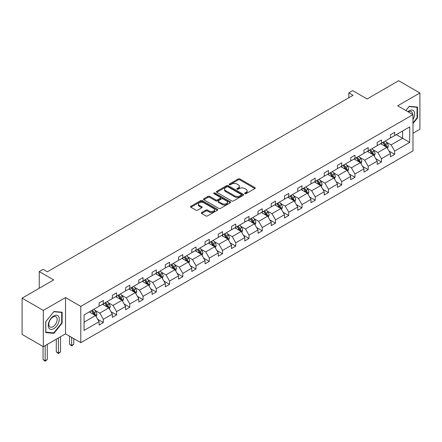 <?xml version="1.0" encoding="UTF-8"?>
<svg xmlns="http://www.w3.org/2000/svg" width="442" height="442" viewBox="0 0 442 442"><rect width="100%" height="100%" fill="white"/><g stroke="black" fill="none" stroke-linecap="round" stroke-linejoin="round"><path stroke-width="0.66" d="M244.879 193.668A0.823 0.475 0 0 0 246.045 193.668L254.896 188.557A1.177 0.68 0 0 0 255.244 188.077A1.177 0.68 0 0 0 254.896 187.596L239.901 178.938A1.177 0.68 0 0 0 238.232 178.938L229.381 184.049A0.823 0.475 0 0 0 229.138 184.386A0.823 0.475 0 0 0 229.381 184.723A0.823 0.475 0 0 0 230.547 184.723L231.691 184.06A3.774 2.177 0 0 1 237.023 184.06L238.277 184.784A3.774 2.177 0 0 1 239.382 186.32A3.774 2.177 0 0 1 238.277 187.861L237.127 188.524A0.823 0.475 0 0 0 236.89 188.861A0.823 0.475 0 0 0 237.127 189.198A0.823 0.475 0 0 0 238.293 189.198L239.442 188.535A3.774 2.177 0 0 1 244.774 188.535L246.023 189.253A3.774 2.177 0 0 1 247.128 190.795A3.774 2.177 0 0 1 246.023 192.336L244.879 192.994A0.823 0.475 0 0 0 244.636 193.331A0.823 0.475 0 0 0 244.879 193.668L244.879 192.994M412.983 133.252L419.9 129.257L419.9 92.986L398.678 80.731L367.098 98.964L352.666 90.632L348.804 92.864L348.804 97.765M43.322 346.672L65.521 333.854L65.521 297.582L43.322 310.4L43.322 346.672L22.1 334.417L22.1 298.146L53.681 279.919L39.25 271.581L39.25 288.25M43.322 310.4L22.1 298.146M201.651 212.514A1.177 0.68 0 0 0 201.309 213A1.177 0.68 0 0 0 201.651 213.48L205.862 215.906A1.177 0.68 0 0 0 207.525 215.906L217.359 210.232A1.177 0.68 0 0 0 217.707 209.751A1.177 0.68 0 0 0 217.359 209.27L202.359 200.607A1.177 0.68 0 0 0 200.696 200.607L190.861 206.287A1.177 0.68 0 0 0 190.519 206.768A1.177 0.68 0 0 0 190.861 207.248L195.944 210.182A1.177 0.68 0 0 0 197.613 210.182L201.817 207.751A1.177 0.68 0 0 0 202.165 207.27A1.177 0.68 0 0 0 201.817 206.79L199.298 205.337A3.155 1.818 0 0 1 198.375 204.049A3.155 1.818 0 0 1 200.32 202.37A3.155 1.818 0 0 1 203.756 202.762L213.63 208.464A3.155 1.818 0 0 1 214.552 209.751A3.155 1.818 0 0 1 212.608 211.431A3.155 1.818 0 0 1 209.171 211.038L207.525 210.088A1.177 0.68 0 0 0 205.862 210.088L201.651 212.514L201.651 213.48L205.862 211.066L205.862 210.088M39.25 271.581L43.112 269.355L47.355 271.802L353.048 95.312L348.804 92.864M65.521 297.582L80.803 306.405L412.983 114.627L412.983 150.893L80.803 342.677L80.803 306.405M419.9 92.986L397.701 105.804L412.983 114.627M231.774 200.944A1.177 0.68 0 0 0 233.442 200.944L243.277 195.27A1.177 0.68 0 0 0 243.619 194.789A1.177 0.68 0 0 0 243.277 194.309L228.276 185.646A1.177 0.68 0 0 0 226.608 185.646L216.779 191.325A1.177 0.68 0 0 0 216.431 191.806A1.177 0.68 0 0 0 216.779 192.287L231.774 200.944M214.232 193.85A0.823 0.475 0 0 1 215.066 193.966L215.066 192.983L230.315 201.79A1.177 0.68 0 0 1 230.663 202.27A1.177 0.68 0 0 1 230.315 202.751L220.486 208.425A1.177 0.68 0 0 1 218.818 208.425L203.817 199.767L203.817 198.806A1.177 0.68 0 0 0 203.475 199.287A1.177 0.68 0 0 0 203.817 199.767M203.817 198.806L208.027 196.375A1.177 0.68 0 0 1 209.696 196.375L215.779 199.889A1.177 0.68 0 0 0 217.442 199.889L220.232 198.276A1.177 0.68 0 0 0 220.58 197.795A1.177 0.68 0 0 0 220.232 197.314L213.9 193.657A0.823 0.475 0 0 1 213.663 193.32A0.823 0.475 0 0 1 214.171 192.883A0.823 0.475 0 0 1 215.066 192.983M84.068 314.908L99.096 306.234L99.096 302.952L103.34 300.499L103.34 303.787L112.34 298.588L112.34 295.306L116.583 292.853L116.583 296.14L125.583 290.941L125.583 287.659L129.826 285.212L129.826 288.493L138.827 283.3L138.827 280.013L143.07 277.565L143.07 280.847L152.07 275.653L152.07 272.366L156.313 269.918L156.313 273.2L165.314 268.007L165.314 264.725L169.557 262.272L169.557 265.554L178.557 260.36L178.557 257.078L182.8 254.625L182.8 257.913L191.795 252.713L191.795 249.432L196.044 246.979L196.044 250.266L205.038 245.067L205.038 241.785L209.287 239.332L209.287 242.619L218.282 237.426L218.282 234.138L222.53 231.691L222.53 234.973L231.525 229.779L231.525 226.492L235.768 224.044L235.768 227.326L244.769 222.133L244.769 218.845L249.012 216.398L249.012 219.68L258.012 214.486L258.012 211.204L262.255 208.751L262.255 212.033L271.255 206.839L271.255 203.558L275.499 201.104L275.499 204.392L284.499 199.193L284.499 195.911L288.742 193.458L288.742 196.745L297.742 191.546L297.742 188.264L301.985 185.817L301.985 189.099L310.986 183.905L310.986 180.618L315.229 178.17L315.229 181.452L324.229 176.259L324.229 172.971L328.472 170.524L328.472 173.805L337.473 168.612L337.473 165.325L341.716 162.877L341.716 166.159L350.716 160.965L350.716 157.683L354.959 155.23L354.959 158.512L363.959 153.319L363.959 150.037L368.203 147.584L368.203 150.871L377.197 145.672L377.197 142.39L381.446 139.937L381.446 143.225L390.441 138.026L390.441 134.744L394.689 132.296L394.689 135.578L409.712 126.904L409.712 142.39L394.689 151.065L394.689 154.346L390.441 156.799L390.441 153.518L381.446 158.711L381.446 161.993L377.197 164.446L377.197 161.164L368.203 166.358L368.203 169.64L363.959 172.093L363.959 168.805L354.959 174.004L354.959 177.286L350.716 179.739L350.716 176.452L341.716 181.651L341.716 184.933L337.473 187.38L337.473 184.099L328.472 189.292L328.472 192.579L324.229 195.027L324.229 191.745L315.229 196.939L315.229 200.226L310.986 202.674L310.986 199.392L301.985 204.585L301.985 207.867L297.742 210.32L297.742 207.038L288.742 212.232L288.742 215.514L284.499 217.967L284.499 214.679L275.499 219.878L275.499 223.16L271.255 225.613L271.255 222.326L262.255 227.525L262.255 230.807L258.012 233.26L258.012 229.973L249.012 235.172L249.012 238.453L244.769 240.901L244.769 237.619L235.768 242.813L235.768 246.1L231.525 248.548L231.525 245.266L222.53 250.459L222.53 253.747L218.282 256.194L218.282 252.912L209.287 258.106L209.287 261.388L205.038 263.841L205.038 260.559L196.044 265.752L196.044 269.034L191.795 271.487L191.795 268.2L182.8 273.399L182.8 276.681L178.557 279.134L178.557 275.847L169.557 281.046L169.557 284.328L165.314 286.781L165.314 283.493L156.313 288.687L156.313 291.974L152.07 294.422L152.07 291.14L143.07 296.333L143.07 299.621L138.827 302.068L138.827 298.786L129.826 303.98L129.826 307.267L125.583 309.715L125.583 306.433L116.583 311.627L116.583 314.908L112.34 317.362L112.34 314.08L103.34 319.273L103.34 322.555L99.096 325.008L99.096 321.721L84.068 330.401L84.068 314.908M102.494 304.273L108.776 307.903L99.776 313.096L94.864 310.262M99.776 313.096L103.34 319.273M108.776 307.903L112.34 314.08M99.096 305.45L99.776 305.842L103.34 303.787M115.732 296.632L122.02 300.256L113.019 305.45L108.108 302.615M113.019 305.45L116.583 311.627M122.02 300.256L125.583 306.433M112.34 297.803L113.019 298.195L116.583 296.14M128.976 288.985L135.258 292.61L126.263 297.803L121.346 294.969M126.263 297.803L129.826 303.98M135.258 292.61L138.827 298.786M125.583 290.162L126.263 290.554L129.826 288.493M142.219 281.339L148.501 284.963L139.506 290.162L134.589 287.322M139.506 290.162L143.07 296.333M148.501 284.963L152.07 291.14M138.827 282.515L139.506 282.908L143.07 280.847M155.462 273.692L161.744 277.316L152.75 282.515L147.832 279.675M152.75 282.515L156.313 288.687M161.744 277.316L165.314 283.493M152.07 274.869L152.75 275.261L156.313 273.2M168.706 266.045L174.988 269.675L165.993 274.869L161.076 272.029M165.993 274.869L169.557 281.046M174.988 269.675L178.557 275.847M165.314 267.222L165.993 267.614L169.557 265.554M181.949 258.399L188.231 262.029L179.231 267.222L174.319 264.388M179.231 267.222L182.8 273.399M188.231 262.029L191.795 268.2M178.557 259.576L179.231 259.968L182.8 257.913M195.193 250.752L201.475 254.382L192.474 259.576L187.563 256.741M192.474 259.576L196.044 265.752M201.475 254.382L205.038 260.559M191.795 251.929L192.474 252.321L196.044 250.266M208.436 243.111L214.718 246.735L205.718 251.929L200.806 249.095M205.718 251.929L209.287 258.106M214.718 246.735L218.282 252.912M205.038 244.282L205.718 244.675L209.287 242.619M221.68 235.464L227.962 239.089L218.961 244.282L214.05 241.448M218.961 244.282L222.53 250.459M227.962 239.089L231.525 245.266M218.282 236.641L218.961 237.034L222.53 234.973M234.923 227.818L241.205 231.442L232.205 236.641L227.293 233.801M232.205 236.641L235.768 242.813M241.205 231.442L244.769 237.619M231.525 228.995L232.205 229.387L235.768 227.326M248.166 220.171L254.448 223.796L245.448 228.995L240.536 226.155M245.448 228.995L249.012 235.172M254.448 223.796L258.012 229.973M244.769 221.348L245.448 221.74L249.012 219.68M261.41 212.525L267.692 216.155L258.692 221.348L253.78 218.508M258.692 221.348L262.255 227.525M267.692 216.155L271.255 222.326M258.012 213.701L258.692 214.094L262.255 212.033M274.653 204.878L280.935 208.508L271.935 213.701L267.023 210.867M271.935 213.701L275.499 219.878M280.935 208.508L284.499 214.679M271.255 206.055L271.935 206.447L275.499 204.392M287.897 197.231L294.179 200.861L285.178 206.055L280.267 203.221M285.178 206.055L288.742 212.232M294.179 200.861L297.742 207.038M284.499 198.408L285.178 198.801L288.742 196.745M301.135 189.59L307.417 193.215L298.422 198.408L293.505 195.574M298.422 198.408L301.985 204.585M307.417 193.215L310.986 199.392M297.742 190.762L298.422 191.154L301.985 189.099M314.378 181.944L320.66 185.568L311.665 190.762L306.748 187.927M311.665 190.762L315.229 196.939M320.66 185.568L324.229 191.745M310.986 183.121L311.665 183.513L315.229 181.452M327.621 174.297L333.903 177.922L324.909 183.121L319.991 180.281M324.909 183.121L328.472 189.292M333.903 177.922L337.473 184.099M324.229 175.474L324.909 175.866L328.472 173.805M340.865 166.651L347.147 170.275L338.152 175.474L333.235 172.634M338.152 175.474L341.716 181.651M347.147 170.275L350.716 176.452M337.473 167.827L338.152 168.22L341.716 166.159M354.108 159.004L360.39 162.634L351.396 167.827L346.478 164.988M351.396 167.827L354.959 174.004M360.39 162.634L363.959 168.805M350.716 160.181L351.396 160.573L354.959 158.512M367.352 151.357L373.634 154.987L364.633 160.181L359.722 157.346M364.633 160.181L368.203 166.358M373.634 154.987L377.197 161.164M363.959 152.534L364.633 152.926L368.203 150.871M380.595 143.711L386.877 147.341L377.877 152.534L372.965 149.7M377.877 152.534L381.446 158.711M386.877 147.341L390.441 153.518M377.197 144.888L377.877 145.28L381.446 143.225M396.303 134.644L402.585 138.274L391.12 144.888L386.209 142.053M391.12 144.888L394.689 151.065M409.712 142.39L402.585 138.274L402.585 131.02L409.712 126.904M65.521 333.854L80.803 342.677M390.441 137.247L391.12 137.633L394.689 135.578M84.068 322.163L95.533 315.549L89.251 311.919M95.533 315.549L99.096 321.721M389.043 151.092L394.689 154.346M375.799 158.733L381.446 161.993M362.556 166.38L368.203 169.64M349.313 174.026L354.959 177.286M336.069 181.673L341.716 184.933M322.826 189.32L328.472 192.579M309.582 196.966L315.229 200.226M296.339 204.613L301.985 207.867M283.095 212.254L288.742 215.514M269.858 219.901L275.499 223.16M256.614 227.547L262.255 230.807M243.371 235.194L249.012 238.453M230.127 242.84L235.768 246.1M216.884 250.487L222.53 253.747M203.64 258.134L209.287 261.388M190.397 265.775L196.044 269.034M177.154 273.421L182.8 276.681M163.91 281.068L169.557 284.328M150.667 288.714L156.313 291.974M137.423 296.361L143.07 299.621M124.18 304.008L129.826 307.267M110.936 311.649L116.583 314.908M97.693 319.295L103.34 322.555M412.983 123.578L417.48 117.981L417.48 107.058L409.286 106.323L405.9 110.539M62.129 323.141L62.129 312.218L53.935 311.488L45.741 321.677L45.741 332.599L53.935 333.334L62.129 323.141L61.703 322.898M245.211 193.784L246.023 193.314A3.774 2.177 0 0 0 247.128 191.778L247.128 190.795M239.382 186.32L239.382 187.303A3.774 2.177 0 0 1 238.277 188.839L237.459 189.314M254.896 187.596L254.896 188.557L239.901 179.916A1.177 0.68 0 0 0 238.232 179.916L229.707 184.839M243.277 194.309L243.277 195.27L228.276 186.629A1.177 0.68 0 0 0 226.608 186.629L216.79 192.298M241.188 195.126A0.823 0.475 0 0 0 241.431 194.789A0.823 0.475 0 0 0 241.188 194.452L228.028 186.85A0.823 0.475 0 0 0 226.857 186.85L225.652 187.546A3.774 2.177 0 0 0 224.547 189.088A3.774 2.177 0 0 0 225.652 190.629L234.652 195.823A3.774 2.177 0 0 0 239.984 195.823L241.188 195.126L241.188 196.104A0.823 0.475 0 0 0 241.431 195.767L241.431 194.789M224.547 189.088L224.547 190.066A3.774 2.177 0 0 0 225.652 191.607L225.652 190.629M241.188 196.104L239.984 196.8A3.774 2.177 0 0 1 234.652 196.8L225.652 191.607M203.834 199.778L208.027 197.359L208.027 196.375M220.58 197.795L220.58 198.773A1.177 0.68 0 0 1 220.232 199.259L217.442 200.867A1.177 0.68 0 0 1 215.779 200.867L209.696 197.359A1.177 0.68 0 0 0 208.027 197.359M215.066 193.966L230.304 202.762M222.088 203.53A3.155 1.818 0 0 0 225.525 203.928A3.155 1.818 0 0 0 227.47 202.243A3.155 1.818 0 0 0 226.547 200.961L223.066 198.95A1.177 0.68 0 0 0 221.403 198.95L218.608 200.563A1.177 0.68 0 0 0 218.265 201.044A1.177 0.68 0 0 0 218.608 201.524L222.088 203.53L222.088 204.513A3.155 1.818 0 0 0 225.525 204.906A3.155 1.818 0 0 0 227.47 203.226L227.47 202.243M218.265 201.044L218.265 202.022A1.177 0.68 0 0 0 218.608 202.502L218.608 201.524M222.088 204.513L218.608 202.502M214.552 209.751L214.552 210.729A3.155 1.818 0 0 1 212.608 212.414A3.155 1.818 0 0 1 209.171 212.016L207.525 211.066A1.177 0.68 0 0 0 205.862 211.066M198.375 204.049L198.375 205.027A3.155 1.818 0 0 0 199.298 206.315L199.298 205.337M201.806 207.762L199.298 206.315M217.342 210.243L202.359 201.591A1.177 0.68 0 0 0 200.696 201.591L190.878 207.259M417.055 117.732L417.48 117.981M53.068 332.832L53.935 333.334M387.523 148.457L388.303 146.203A3.182 1.834 -120 0 0 387.286 143.495L385.38 140.948M381.965 144.501L381.137 143.401M386.407 147.07L386.584 146.341A3.182 1.834 -120 0 0 385.673 144.423L383.767 141.882M382.971 142.341L385.07 145.142A1.619 0.934 60 0 1 385.363 145.633L386.584 146.341M382.75 142.468L384.656 145.015A3.182 1.834 60 0 1 385.452 146.517M374.28 156.103L375.059 153.849A3.182 1.834 -120 0 0 374.043 151.142L372.136 148.595M368.722 152.147L367.893 151.048M373.164 154.717L373.341 153.982A3.182 1.834 -120 0 0 372.429 152.07L370.529 149.529M369.727 149.987L371.827 152.788A1.619 0.934 60 0 1 372.12 153.28L373.341 153.982M369.506 150.114L371.413 152.661A3.182 1.834 60 0 1 372.208 154.164M361.037 163.75L361.816 161.496A3.182 1.834 -120 0 0 360.805 158.783L358.898 156.241M355.478 159.794L354.65 158.695M359.921 162.363L360.097 161.628A3.182 1.834 -120 0 0 359.191 159.717L357.285 157.175M356.484 157.634L358.584 160.435A1.619 0.934 60 0 1 358.876 160.927L360.097 161.628M356.263 157.761L358.169 160.302A3.182 1.834 60 0 1 358.965 161.805M412.983 119.467A7.801 4.503 120 0 0 413.9 117.578A7.801 4.503 120 0 0 413.552 110.793A7.801 4.503 120 0 0 407.861 111.671M412.524 114.362A5.906 3.409 120 0 0 411.298 111.588A5.906 3.409 120 0 0 408.286 111.914M405.916 110.55L409.121 106.566L417.055 107.273L417.055 117.859L412.983 122.926M416.53 106.97L417.055 107.273M58.543 322.737A7.801 4.503 120 0 0 56.521 315.201A7.801 4.503 120 0 0 48.985 321.887A7.801 4.503 120 0 0 51.007 329.423A7.801 4.503 120 0 0 58.543 322.737M56.609 322.185A5.906 3.409 120 0 0 55.946 316.748A5.906 3.409 120 0 0 49.371 321.544A5.906 3.409 120 0 0 50.034 326.981A5.906 3.409 120 0 0 56.609 322.185M45.824 332.185L45.824 321.605L53.764 311.726L61.703 312.439L61.703 323.019L53.764 332.892L45.741 332.135M61.178 312.135L61.703 312.439M347.793 171.397L348.572 169.142A3.182 1.834 -120 0 0 347.561 166.43L345.655 163.888M342.235 167.441L341.406 166.336M346.677 170.004L346.854 169.275A3.182 1.834 -120 0 0 345.948 167.363L344.042 164.816M343.241 165.28L345.34 168.076A1.619 0.934 60 0 1 345.633 168.573L346.854 169.275M343.02 165.407L344.926 167.949A3.182 1.834 60 0 1 345.721 169.452M334.55 179.043L335.329 176.783A3.182 1.834 -120 0 0 334.318 174.076L332.412 171.535M328.992 175.087L328.163 173.982M333.434 177.651L333.616 176.922A3.182 1.834 -120 0 0 332.704 175.01L330.798 172.463M329.997 172.927L332.097 175.723A1.619 0.934 60 0 1 332.39 176.214L333.616 176.922M329.776 173.054L331.682 175.596A3.182 1.834 60 0 1 332.478 177.098M321.306 186.684L322.085 184.43A3.182 1.834 -120 0 0 321.074 181.723L319.168 179.181M315.748 182.734L314.925 181.629M320.19 185.297L320.373 184.568A3.182 1.834 -120 0 0 319.461 182.657L317.555 180.109M316.759 180.568L318.853 183.369A1.619 0.934 60 0 1 319.152 183.861L320.373 184.568M316.533 180.701L318.439 183.242A3.182 1.834 60 0 1 319.234 184.745M308.063 194.331L308.847 192.077A3.182 1.834 -120 0 0 307.831 189.369L305.925 186.822M302.505 190.38L301.682 189.275M306.947 192.944L307.129 192.215A3.182 1.834 -120 0 0 306.218 190.298L304.311 187.756M303.516 188.215L305.61 191.016A1.619 0.934 60 0 1 305.908 191.508L307.129 192.215M303.295 188.342L305.195 190.889A3.182 1.834 60 0 1 305.991 192.392M294.82 201.977L295.604 199.723A3.182 1.834 -120 0 0 294.587 197.016L292.681 194.469M289.261 198.022L288.438 196.922M293.709 200.591L293.886 199.861A3.182 1.834 -120 0 0 292.974 197.944L291.068 195.403M290.272 195.861L292.366 198.662A1.619 0.934 60 0 1 292.665 199.154L293.886 199.861M290.051 195.988L291.958 198.535A3.182 1.834 60 0 1 292.748 200.038M281.576 209.624L282.361 207.37A3.182 1.834 -120 0 0 281.344 204.663L279.438 202.116M276.018 205.668L275.195 204.569M280.466 208.237L280.642 207.502A3.182 1.834 -120 0 0 279.731 205.591L277.825 203.049M277.029 203.508L279.123 206.309A1.619 0.934 60 0 1 279.421 206.801L280.642 207.502M276.808 203.635L278.714 206.182A3.182 1.834 60 0 1 279.504 207.679M268.333 217.271L269.117 215.016A3.182 1.834 -120 0 0 268.101 212.304L266.195 209.762M262.775 213.315L261.951 212.21M267.222 215.884L267.399 215.149A3.182 1.834 -120 0 0 266.487 213.237L264.581 210.69M263.786 211.154L265.885 213.956A1.619 0.934 60 0 1 266.178 214.447L267.399 215.149M263.565 211.282L265.471 213.823A3.182 1.834 60 0 1 266.261 215.326M255.095 224.917L255.874 222.663A3.182 1.834 -120 0 0 254.857 219.95L252.951 217.409M249.531 220.961L248.708 219.856M253.979 223.525L254.156 222.796A3.182 1.834 -120 0 0 253.244 220.884L251.338 218.337M250.542 218.801L252.642 221.597A1.619 0.934 60 0 1 252.935 222.094L254.156 222.796M250.321 218.928L252.227 221.47A3.182 1.834 60 0 1 253.017 222.972M241.851 232.564L242.63 230.304A3.182 1.834 -120 0 0 241.614 227.597L239.708 225.055M236.293 228.608L235.464 227.503M240.735 231.172L240.912 230.442A3.182 1.834 -120 0 0 240 228.531L238.094 225.984M237.299 226.442L239.398 229.243A1.619 0.934 60 0 1 239.691 229.735L240.912 230.442M237.078 226.575L238.984 229.116A3.182 1.834 60 0 1 239.774 230.619M228.608 240.205L229.387 237.951A3.182 1.834 -120 0 0 228.37 235.243L226.464 232.702M223.05 236.255L222.221 235.15M227.492 238.818L227.669 238.089A3.182 1.834 -120 0 0 226.757 236.177L224.851 233.63M224.055 234.089L226.155 236.89A1.619 0.934 60 0 1 226.448 237.382L227.669 238.089M223.834 234.221L225.74 236.763A3.182 1.834 60 0 1 226.531 238.266M215.364 247.852L216.144 245.597A3.182 1.834 -120 0 0 215.127 242.89L213.221 240.343M209.806 243.901L208.978 242.796M214.248 246.465L214.425 245.735A3.182 1.834 -120 0 0 213.514 243.818L211.607 241.277M210.812 241.735L212.911 244.537A1.619 0.934 60 0 1 213.204 245.028L214.425 245.735M210.591 241.862L212.497 244.409A3.182 1.834 60 0 1 213.287 245.912M202.121 255.498L202.9 253.244A3.182 1.834 -120 0 0 201.883 250.537L199.977 247.99M196.563 251.542L195.734 250.443M201.005 254.111L201.182 253.382A3.182 1.834 -120 0 0 200.27 251.465L198.364 248.923M197.568 249.382L199.668 252.183A1.619 0.934 60 0 1 199.961 252.675L201.182 253.382M197.347 249.509L199.254 252.056A3.182 1.834 60 0 1 200.049 253.559M188.878 263.145L189.657 260.89A3.182 1.834 -120 0 0 188.64 258.183L186.734 255.636M183.32 259.189L182.491 258.089M187.762 261.758L187.938 261.023A3.182 1.834 -120 0 0 187.032 259.111L185.126 256.57M184.325 257.029L186.425 259.83A1.619 0.934 60 0 1 186.717 260.321L187.938 261.023M184.104 257.156L186.01 259.703A3.182 1.834 60 0 1 186.806 261.2M175.634 270.791L176.413 268.537A3.182 1.834 -120 0 0 175.402 265.824L173.496 263.283M170.076 266.835L169.247 265.73M174.518 269.399L174.695 268.67A3.182 1.834 -120 0 0 173.789 266.758L171.883 264.211M171.082 264.675L173.181 267.476A1.619 0.934 60 0 1 173.474 267.968L174.695 268.67M170.861 264.802L172.767 267.344A3.182 1.834 60 0 1 173.562 268.846M162.391 278.438L163.17 276.184A3.182 1.834 -120 0 0 162.159 273.471L160.253 270.929M156.833 274.482L156.004 273.377M161.275 277.046L161.452 276.316A3.182 1.834 -120 0 0 160.545 274.405L158.639 271.858M157.838 272.322L159.938 275.117A1.619 0.934 60 0 1 160.231 275.609L161.452 276.316M157.617 272.449L159.523 274.99A3.182 1.834 60 0 1 160.319 276.493M149.147 286.084L149.926 283.825A3.182 1.834 -120 0 0 148.915 281.118L147.009 278.576M143.589 282.129L142.76 281.024M148.031 284.692L148.214 283.963A3.182 1.834 -120 0 0 147.302 282.051L145.396 279.504M144.6 279.963L146.694 282.764A1.619 0.934 60 0 1 146.987 283.256L148.214 283.963M144.374 280.095L146.28 282.637A3.182 1.834 60 0 1 147.076 284.14M135.904 293.726L136.683 291.471A3.182 1.834 -120 0 0 135.672 288.764L133.766 286.217M130.346 289.775L129.523 288.67M134.788 292.339L134.97 291.609A3.182 1.834 -120 0 0 134.059 289.698L132.152 287.151M131.357 287.609L133.451 290.411A1.619 0.934 60 0 1 133.749 290.902L134.97 291.609M131.13 287.736L133.036 290.284A3.182 1.834 60 0 1 133.832 291.786M122.661 301.372L123.445 299.118A3.182 1.834 -120 0 0 122.428 296.411L120.522 293.864M117.102 297.422L116.279 296.317M121.544 299.985L121.727 299.256A3.182 1.834 -120 0 0 120.815 297.339L118.909 294.797M118.113 295.256L120.207 298.057A1.619 0.934 60 0 1 120.506 298.549L121.727 299.256M117.892 295.383L119.799 297.93A3.182 1.834 60 0 1 120.589 299.433M71.659 337.395L71.659 345.434L73.781 344.213L73.781 338.622M73.781 344.213L71.659 345.976L69.538 344.213L69.538 336.174M69.538 344.213L71.659 345.434L71.659 345.976M109.417 309.019L110.202 306.765A3.182 1.834 -120 0 0 109.185 304.057L107.279 301.51M103.859 305.063L103.036 303.963M108.307 307.632L108.483 306.903A3.182 1.834 -120 0 0 107.572 304.986L105.666 302.444M104.87 302.903L106.964 305.704A1.619 0.934 60 0 1 107.262 306.196L108.483 306.903M104.649 303.03L106.555 305.577A3.182 1.834 60 0 1 107.345 307.079M58.416 337.953L58.416 353.081L60.537 351.854L60.537 336.732M60.537 351.854L58.416 353.622L56.294 351.854L56.294 339.18M56.294 351.854L58.416 353.081L58.416 353.622M96.174 316.665L96.958 314.411A3.182 1.834 -120 0 0 95.942 311.704L94.035 309.157M90.616 312.709L89.792 311.61M95.063 315.279L95.24 314.544A3.182 1.834 -120 0 0 94.328 312.632L92.422 310.091M91.627 310.549L93.721 313.35A1.619 0.934 60 0 1 94.019 313.842L95.24 314.544M91.406 310.676L93.312 313.223A3.182 1.834 60 0 1 94.102 314.721M45.172 345.6L45.172 360.727L47.294 359.501L47.294 344.379M47.294 359.501L45.172 361.269L43.051 359.501L43.051 346.511M43.051 359.501L45.172 360.727L45.172 361.269M246.023 193.314L246.023 192.336M237.127 189.198L237.127 188.524M238.277 188.839L238.277 187.861M229.381 184.723L229.381 184.049M238.232 179.916L238.232 178.938M239.901 179.916L239.901 178.938M216.779 192.287L216.779 191.325M226.608 186.629L226.608 185.646M228.276 186.629L228.276 185.646M234.652 196.8L234.652 195.823M239.984 196.8L239.984 195.823M209.696 197.359L209.696 196.375M215.779 200.867L215.779 199.889M217.442 200.867L217.442 199.889M220.232 199.259L220.232 198.276M230.315 202.751L230.315 201.79M207.525 211.066L207.525 210.088M209.171 212.016L209.171 211.038M201.817 207.751L201.817 206.79M190.861 207.248L190.861 206.287M200.696 201.591L200.696 200.607M202.359 201.591L202.359 200.607M217.359 210.232L217.359 209.27M386.651 147.208L388.28 146.263M385.673 144.423L387.286 143.495M383.75 145.534L384.656 145.015M373.407 154.855L375.037 153.91M372.429 152.07L374.043 151.142M370.507 153.181L371.413 152.661M360.164 162.501L361.794 161.557M359.191 159.717L360.805 158.783M357.263 160.827L358.169 160.302M346.92 170.148L348.556 169.203M345.948 167.363L347.561 166.43M344.025 168.474L344.926 167.949M333.677 177.789L335.312 176.85M332.704 175.01L334.318 174.076M330.782 176.12L331.682 175.596M320.433 185.436L322.069 184.491M319.461 182.657L321.074 181.723M317.538 183.767L318.439 183.242M307.19 193.082L308.825 192.137M306.218 190.298L307.831 189.369M304.295 191.408L305.195 190.889M293.947 200.729L295.582 199.784M292.974 197.944L294.587 197.016M291.051 199.055L291.958 198.535M280.703 208.375L282.339 207.431M279.731 205.591L281.344 204.663M277.808 206.701L278.714 206.182M267.46 216.022L269.095 215.077M266.487 213.237L268.101 212.304M264.565 214.348L265.471 213.823M254.216 223.669L255.852 222.724M253.244 220.884L254.857 219.95M251.321 221.995L252.227 221.47M240.973 231.31L242.608 230.37M240 228.531L241.614 227.597M238.078 229.641L238.984 229.116M227.729 238.956L229.365 238.011M226.757 236.177L228.37 235.243M224.834 237.288L225.74 236.763M214.492 246.603L216.121 245.658M213.514 243.818L215.127 242.89M211.591 244.929L212.497 244.409M201.248 254.249L202.878 253.305M200.27 251.465L201.883 250.537M198.347 252.575L199.254 252.056M188.005 261.896L189.635 260.951M187.032 259.111L188.64 258.183M185.104 260.222L186.01 259.703M174.761 269.543L176.397 268.598M173.789 266.758L175.402 265.824M171.861 267.869L172.767 267.344M161.518 277.184L163.153 276.244M160.545 274.405L162.159 273.471M158.623 275.515L159.523 274.99M148.274 284.83L149.91 283.891M147.302 282.051L148.915 281.118M145.379 283.162L146.28 282.637M135.031 292.477L136.666 291.532M134.059 289.698L135.672 288.764M132.136 290.808L133.036 290.284M121.788 300.124L123.423 299.179M120.815 297.339L122.428 296.411M118.892 298.449L119.799 297.93M108.544 307.77L110.18 306.825M107.572 304.986L109.185 304.057M105.649 306.096L106.555 305.577M95.301 315.417L96.936 314.472M94.328 312.632L95.942 311.704M92.406 313.743L93.312 313.223"/></g></svg>
